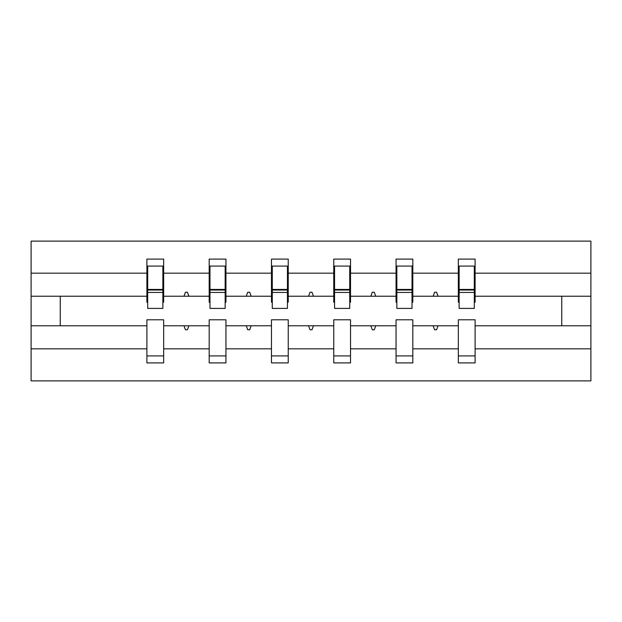 <?xml version="1.0" encoding="UTF-8"?>
<svg xmlns="http://www.w3.org/2000/svg" width="622" height="622" viewBox="0 0 622 622"><rect width="100%" height="100%" fill="white"/><g stroke="black" fill="none" stroke-linecap="round" stroke-linejoin="round"><path stroke-width="0.93" d="M458.336 348.833L412.821 348.833L412.821 319.786L396.051 319.786L396.051 348.833L350.528 348.833L350.528 319.786L333.757 319.786L333.757 348.833L288.243 348.833L288.243 319.786L271.472 319.786L271.472 348.833L225.949 348.833L225.949 319.786L209.179 319.786L209.179 325.772L163.664 325.772L163.664 319.786L146.893 319.786L146.893 348.833L31.1 348.833L31.1 380.874L590.9 380.874L590.9 348.833L475.107 348.833L475.107 362.906L458.336 362.906L458.336 325.772L433.13 325.772L434.576 329.769L436.574 329.769L438.028 325.772M475.107 348.833L475.107 319.786L458.336 319.786L458.336 325.772M590.9 348.833L590.9 296.227L475.107 296.227L475.107 259.094L458.336 259.094L458.336 273.167L412.821 273.167L412.821 302.214L412.021 302.214M459.137 302.214L458.336 302.214L458.336 273.167M396.051 348.833L396.051 362.906L412.821 362.906L412.821 348.833M412.821 273.167L412.821 259.094L396.051 259.094L396.051 273.167L350.528 273.167L350.528 302.214L349.727 302.214M396.844 302.214L396.051 302.214L396.051 273.167M333.757 348.833L333.757 362.906L350.528 362.906L350.528 348.833M350.528 273.167L350.528 259.094L333.757 259.094L333.757 273.167L288.243 273.167L288.243 302.214L287.442 302.214M334.558 302.214L333.757 302.214L333.757 273.167M271.472 348.833L271.472 362.906L288.243 362.906L288.243 348.833M288.243 273.167L288.243 259.094L271.472 259.094L271.472 273.167L225.949 273.167L225.949 302.214L225.156 302.214M272.273 302.214L271.472 302.214L271.472 273.167M225.949 348.833L225.949 362.906L209.179 362.906L209.179 325.772M225.949 273.167L225.949 259.094L209.179 259.094L209.179 273.167L163.664 273.167L163.664 259.094L146.893 259.094L146.893 273.167L31.1 273.167L31.1 241.126L590.9 241.126L590.9 273.167L475.107 273.167M209.979 302.214L209.179 302.214L209.179 273.167M146.893 348.833L146.893 362.906L163.664 362.906L163.664 325.772M147.694 302.214L146.893 302.214L146.893 273.167M475.107 296.227L475.107 302.214L474.306 302.214M209.179 348.833L163.664 348.833M433.13 325.772L412.821 325.772M458.336 296.227L438.028 296.227L436.574 292.231L434.576 292.231L433.13 296.227L412.821 296.227M433.13 296.227L438.028 296.227M370.836 325.772L372.29 329.769L374.288 329.769L375.742 325.772L350.528 325.772M396.051 325.772L375.742 325.772M396.051 296.227L375.742 296.227L374.288 292.231L372.29 292.231L370.836 296.227L350.528 296.227M370.836 296.227L375.742 296.227M308.551 325.772L310.005 329.769L311.995 329.769L313.449 325.772L288.243 325.772M333.757 325.772L313.449 325.772M333.757 296.227L313.449 296.227L311.995 292.231L310.005 292.231L308.551 296.227L288.243 296.227M308.551 296.227L313.449 296.227M246.258 325.772L247.712 329.769L249.71 329.769L251.164 325.772L225.949 325.772M271.472 325.772L251.164 325.772M271.472 296.227L251.164 296.227L249.71 292.231L247.712 292.231L246.258 296.227L225.949 296.227M246.258 296.227L251.164 296.227M183.972 325.772L185.426 329.769L187.424 329.769L188.87 325.772M209.179 296.227L188.87 296.227L187.424 292.231L185.426 292.231L183.972 296.227L163.664 296.227L163.664 273.167M183.972 296.227L188.87 296.227M163.664 296.227L163.664 302.214L162.863 302.214M146.893 325.772L31.1 325.772L31.1 273.167M31.1 348.833L31.1 325.772M146.893 296.227L31.1 296.227M590.9 296.227L590.9 273.167M60.248 325.772L60.248 296.227M561.752 296.227L561.752 325.772L475.107 325.772M590.9 325.772L561.752 325.772M146.893 266.084L147.694 266.084L146.893 266.084M147.694 292.433L147.694 266.084L163.664 266.084L162.863 266.084L162.863 308.403L147.694 308.403L147.694 292.433L162.863 292.433M146.893 355.916L163.664 355.916M209.179 266.084L209.979 266.084L209.179 266.084M209.979 292.433L209.979 266.084L225.949 266.084L225.156 266.084L225.156 308.403L209.979 308.403L209.979 292.433L225.156 292.433M209.179 355.916L225.949 355.916M271.472 266.084L272.273 266.084L271.472 266.084M272.273 292.433L272.273 266.084L288.243 266.084L287.442 266.084L287.442 308.403L272.273 308.403L272.273 292.433L287.442 292.433M271.472 355.916L288.243 355.916M333.757 266.084L334.558 266.084L333.757 266.084M334.558 292.433L334.558 266.084L350.528 266.084L349.727 266.084L349.727 308.403L334.558 308.403L334.558 292.433L349.727 292.433M333.757 355.916L350.528 355.916M396.051 266.084L396.844 266.084L396.051 266.084M396.844 292.433L396.844 266.084L412.821 266.084L412.021 266.084L412.021 308.403L396.844 308.403L396.844 292.433L412.021 292.433M396.051 355.916L412.821 355.916M458.336 266.084L459.137 266.084L458.336 266.084M459.137 292.433L459.137 266.084L475.107 266.084L474.306 266.084L474.306 308.403L459.137 308.403L459.137 292.433L474.306 292.433M458.336 355.916L475.107 355.916M162.863 276.059L163.664 276.059M146.893 276.059L147.694 276.059M147.694 290.039L162.863 290.039M225.156 276.059L225.949 276.059M209.179 276.059L209.979 276.059M209.979 290.039L225.156 290.039M287.442 276.059L288.243 276.059M271.472 276.059L272.273 276.059M272.273 290.039L287.442 290.039M349.727 276.059L350.528 276.059M333.757 276.059L334.558 276.059M334.558 290.039L349.727 290.039M412.021 276.059L412.821 276.059M396.051 276.059L396.844 276.059M396.844 290.039L412.021 290.039M474.306 276.059L475.107 276.059M458.336 276.059L459.137 276.059M459.137 290.039L474.306 290.039M147.694 289.432L162.863 289.432M209.979 289.432L225.156 289.432M272.273 289.432L287.442 289.432M334.558 289.432L349.727 289.432M396.844 289.432L412.021 289.432M459.137 289.432L474.306 289.432"/></g></svg>
